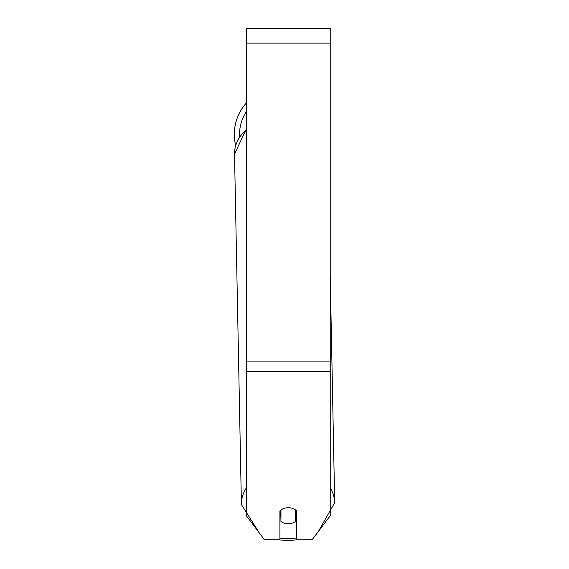 <?xml version="1.0" encoding="UTF-8"?>
<svg xmlns="http://www.w3.org/2000/svg" width="569" height="569" viewBox="0 0 569 569"><rect width="100%" height="100%" fill="white"/><g stroke="black" fill="none" stroke-linecap="round" stroke-linejoin="round"><path stroke-width="0.85" d="M295.631 510.009L295.631 521.396A10.484 8.03 -1.1 0 1 288.291 523.75A10.484 8.03 -1.1 0 1 280.958 521.51L280.958 510.016M279.905 514.661A10.484 8.03 -1.1 0 0 280.837 515.45L280.958 521.51M280.958 510.044A10.484 8.03 -1.1 0 1 284.614 508.231M296.677 514.276A10.484 8.03 -1.1 0 1 295.631 515.237M280.837 515.45L280.837 510.101M330.226 371.344L330.226 28.45L246.363 28.45L246.363 515.749L264.521 539.839L279.905 539.839L279.905 510.926A10.484 8.03 0 0 1 296.677 510.926L296.677 539.839L312.068 539.839L330.226 515.749L330.226 371.344L246.363 371.344M235.651 145.422A46.644 46.644 0 0 1 246.363 103.032A46.644 46.644 0 0 0 234.307 134.327M246.363 487.903A46.644 35.733 178.9 0 0 241.412 504.511L259.343 532.975M296.677 537.925A41.409 31.715 -1.1 0 1 288.12 538.679A41.409 31.715 -1.1 0 1 279.905 538.118M246.363 128.822L234.513 154.156A46.644 35.733 -1.1 0 1 246.363 129.725M330.226 275.752L334.693 502.669A46.644 35.733 178.9 0 0 330.226 487.974M330.226 43.123L246.363 43.123M330.226 361.912L246.363 361.912M246.363 111.567A41.409 41.409 0 0 0 239.613 136.674M278.469 539.839L288.099 540.55L296.776 539.839M234.513 154.156L241.412 504.511M318.327 531.531L334.693 502.669"/></g></svg>
